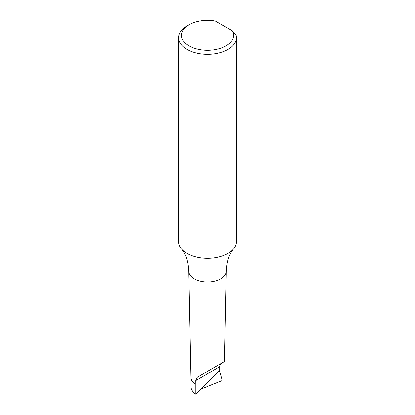 <?xml version="1.0" encoding="UTF-8"?>
<svg xmlns="http://www.w3.org/2000/svg" width="415" height="415" viewBox="0 0 415 415"><rect width="100%" height="100%" fill="white"/><g stroke="black" fill="none" stroke-linecap="round" stroke-linejoin="round"><path stroke-width="0.62" d="M187.077 25.901L189.121 24.724A25.995 15.007 0 0 0 189.121 45.946A25.995 15.007 0 0 0 225.879 45.946A25.995 15.007 0 0 0 232.255 30.762L236.088 35.332A28.879 16.673 0 0 1 236.379 37.692A28.879 16.673 0 0 1 227.923 49.484A28.879 16.673 0 0 1 196.445 53.094A28.879 16.673 0 0 1 178.621 37.692A28.879 16.673 0 0 1 187.077 25.901L189.121 24.724A25.995 15.007 180 0 1 215.416 21.041L232.255 30.762M224.432 361.584L197.234 377.287L195.704 380.612L219.296 366.99L220.754 363.706L224.432 361.584L226.268 271.27A18.774 10.837 180 0 0 226.274 271.14C226.725 261.486 229.158 254.047 233.578 248.829A28.879 16.673 0 0 1 227.923 253.456A28.879 16.673 180 0 1 181.422 248.829A28.879 16.673 180 0 1 178.621 241.665L178.621 37.692M226.268 271.27A18.774 10.837 180 0 1 220.775 278.807A18.774 10.837 0 0 1 200.419 281.178A18.774 10.837 0 0 1 188.732 271.27A18.774 10.837 0 0 1 188.726 271.14C188.275 261.486 185.842 254.047 181.422 248.829M233.578 248.829A28.879 16.673 0 0 0 236.379 241.665L236.379 37.692M195.704 380.612L195.756 384.3A16.605 9.587 180 0 1 190.895 377.634A16.605 9.587 180 0 1 190.895 377.52M190.895 377.577L190.895 386.671C190.967 389.446 192.591 391.973 195.756 394.25L219.296 370.777L219.296 366.99M195.756 394.25L195.756 384.3M219.187 370.886L219.597 371.103L222.233 380.01L221.792 380.788L200.922 389.104M197.234 377.287L220.754 363.706L197.234 377.287M219.224 370.901L201.016 389.068M190.895 377.634L188.732 271.27"/></g></svg>
